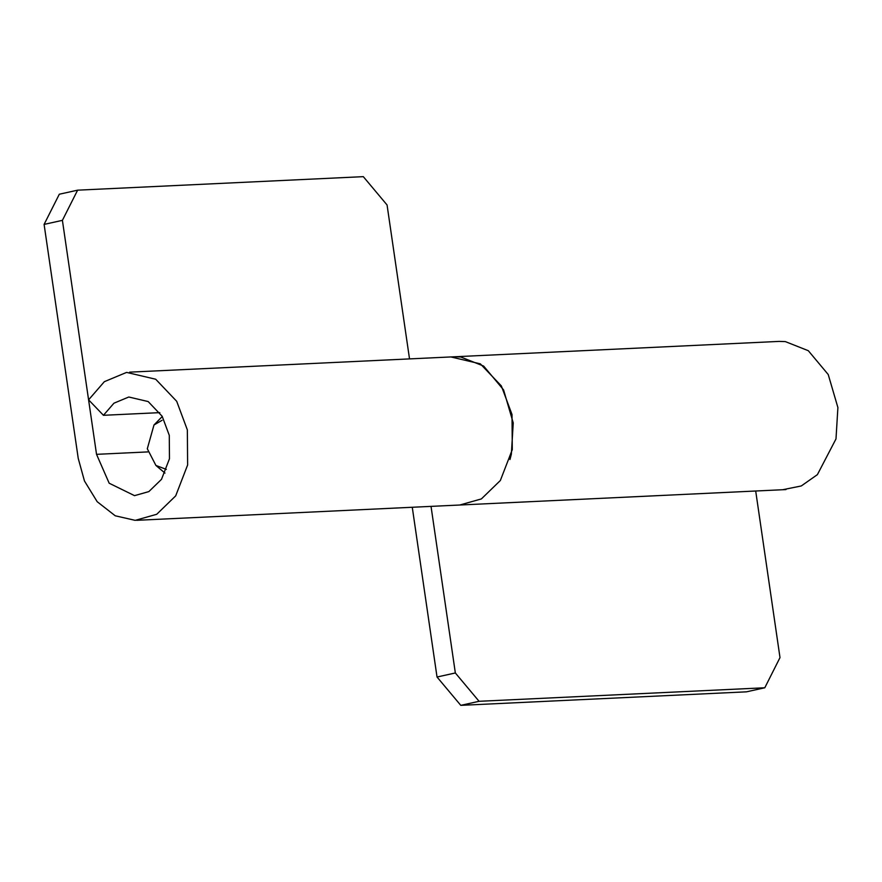 <?xml version="1.0" encoding="UTF-8"?>
<svg xmlns="http://www.w3.org/2000/svg" width="882" height="882" viewBox="0 0 882 882"><rect width="100%" height="100%" fill="white"/><g stroke="black" fill="none" stroke-linecap="round" stroke-linejoin="round"><path stroke-width="1.32" d="M409.524 358.908L387.066 204.977L363.318 176.654L77.616 190.17L62.402 220.346L44.1 224.403L59.314 194.227L77.616 190.17M44.1 224.403L78.233 458.397L84.463 480.988L97.185 501.704L115.244 515.794L135.222 520.358L156.72 514.283L175.683 495.882L187.623 464.99L187.348 429.898L176.698 401.299L155.684 379.227L126.6 372.402L104.352 381.674L88.597 399.833L103.448 415.301L113.943 403.195L128.783 397.01L148.176 401.564L162.178 416.282L169.278 435.344L169.465 458.739L161.505 479.334L148.86 491.594L134.527 495.651L109.17 483.215L96.535 454.34L62.402 220.346M451.264 357.034L480.348 363.858L501.362 385.93L512.012 414.529L512.288 449.622L500.348 480.514L481.385 498.914L459.875 504.989M103.448 415.301L159.785 412.633M460.779 705.346L437.031 677.023L455.344 672.966L479.08 701.3L460.779 705.346L746.481 691.83L764.793 687.773L779.997 657.597L755.698 491.009M162.056 420.317L153.986 424.97L147.305 448.751L155.905 465.442L166.334 469.4M779.17 341.4L785.333 341.599L808.309 350.705L828.231 374.53L837.9 407.55L835.993 438.927L817.394 474.637L801.275 485.96L783.194 489.62M412.269 507.271L437.031 677.023M455.344 672.966L431.033 506.378M454.506 356.769L460.68 356.967L483.645 366.074L503.578 389.899L513.236 422.919L511.34 454.296L509.961 459.533M479.08 701.3L764.793 687.773M96.535 454.34L147.933 451.904M778.96 341.411L129.643 372.149M785.972 489.576L136.655 520.314M153.986 424.97L162.299 416.48M155.905 465.442L164.978 473.094"/></g></svg>
